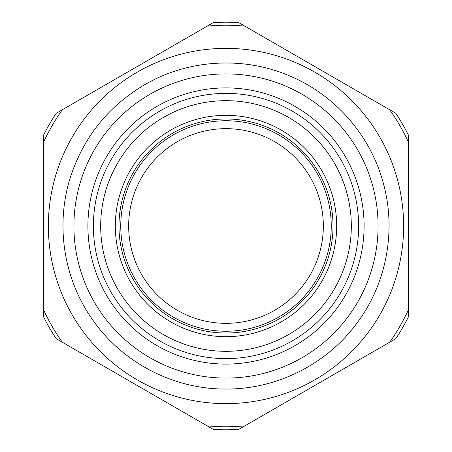 <?xml version="1.0" encoding="UTF-8"?>
<svg xmlns="http://www.w3.org/2000/svg" width="452" height="452" viewBox="0 0 452 452"><rect width="100%" height="100%" fill="white"/><g stroke="black" fill="none" stroke-linecap="round" stroke-linejoin="round"><path stroke-width="0.68" d="M226 358.622A132.622 132.622 0 0 1 111.147 159.692A132.622 132.622 0 0 1 340.853 159.692A132.622 132.622 0 0 1 226 358.622M207.174 26.131L62.319 109.763A200.756 200.756 0 0 0 43.494 142.369L43.494 309.631A200.756 200.756 0 0 0 62.319 342.237L207.174 425.869A200.756 200.756 0 0 0 244.826 425.869L389.68 342.237A200.756 200.756 0 0 0 408.506 309.631L408.506 142.369A200.756 200.756 0 0 0 389.68 109.763L244.826 26.131A200.756 200.756 0 0 0 207.174 26.131M226 403.636A177.636 177.636 0 0 0 379.838 137.182A177.636 177.636 0 0 0 72.162 137.182A177.636 177.636 0 0 0 226 403.636M226 378.087A152.087 152.087 0 0 0 357.713 149.957A152.087 152.087 0 0 0 94.287 149.957A152.087 152.087 0 0 0 226 378.087M226 364.097A138.097 138.097 0 0 0 345.594 156.951A138.097 138.097 0 0 0 106.406 156.951A138.097 138.097 0 0 0 226 364.097M408.506 226L408.506 135.306A203.795 203.795 0 0 0 395.794 113.294L238.712 22.6A203.795 203.795 0 0 0 213.287 22.6L56.206 113.294A203.795 203.795 0 0 0 43.494 135.306L43.494 316.694A203.795 203.795 0 0 0 56.206 338.706L213.287 429.4A203.795 203.795 0 0 0 238.712 429.4L395.794 338.706A203.795 203.795 0 0 0 408.506 316.694L408.506 226M226 351.317A125.317 125.317 0 0 0 334.531 163.341A125.317 125.317 0 0 0 117.469 163.341A125.317 125.317 0 0 0 226 351.317M226 331.243A105.243 105.243 0 0 0 317.146 173.376A105.243 105.243 0 0 0 134.854 173.376A105.243 105.243 0 0 0 226 331.243M226 323.338A97.338 97.338 0 0 0 310.298 177.331A97.338 97.338 0 0 0 141.702 177.331A97.338 97.338 0 0 0 226 323.338M226 336.678A110.678 110.678 0 0 0 321.847 170.664A110.678 110.678 0 0 0 130.153 170.664A110.678 110.678 0 0 0 226 336.678M226 333.028A107.028 107.028 0 0 0 318.688 172.489A107.028 107.028 0 0 0 133.312 172.489A107.028 107.028 0 0 0 226 333.028M226 389.036C275.635 389.341 324.643 365.335 354.826 325.926C385.488 286.896 396.557 233.458 383.917 185.456C371.866 137.301 336.424 95.801 290.749 76.371C245.317 56.376 190.806 58.946 147.454 83.128C110.209 104.242 84.705 135.075 70.941 175.619C55.313 222.729 63.003 276.76 91.157 317.643C120.673 361.781 172.901 389.432 226 389.036"/></g></svg>

